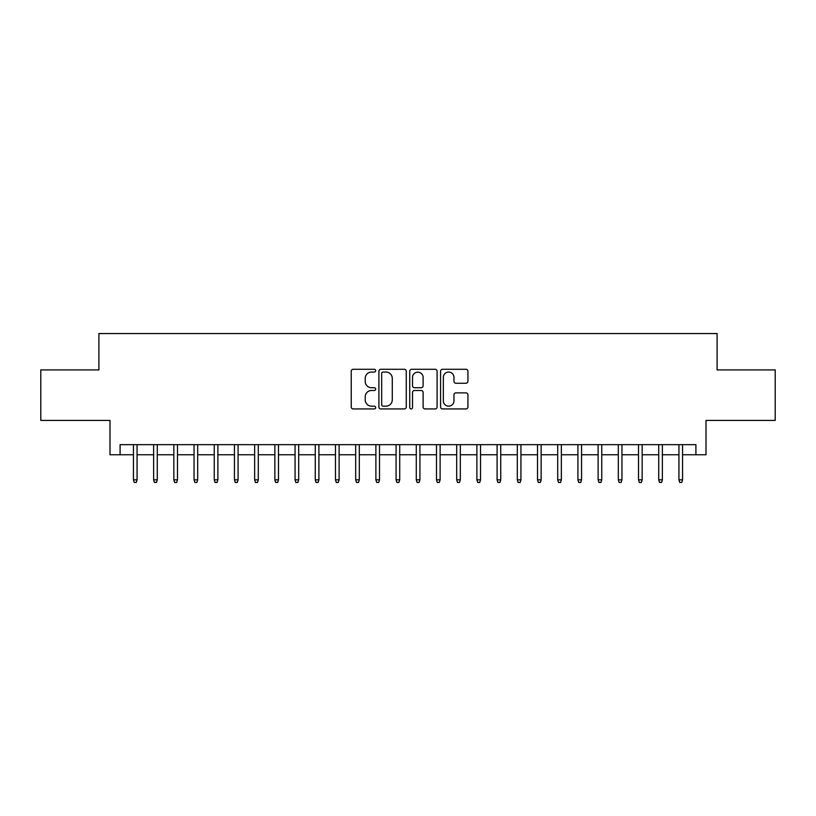 <?xml version="1.0" encoding="UTF-8"?>
<svg xmlns="http://www.w3.org/2000/svg" width="816" height="816" viewBox="0 0 816 816"><rect width="100%" height="100%" fill="white"/><g stroke="black" fill="none" stroke-linecap="round" stroke-linejoin="round"><path stroke-width="1.22" d="M375.676 370.668A1.387 1.387 0 0 0 374.289 369.281L353.216 369.281A1.979 1.979 0 0 0 351.237 371.26L351.237 406.96A1.979 1.979 0 0 0 353.216 408.938L374.289 408.938A1.387 1.387 0 0 0 375.676 407.551A1.387 1.387 0 0 0 374.289 406.164L371.555 406.164A6.344 6.344 0 0 1 365.211 399.82L365.211 396.841A6.344 6.344 0 0 1 371.555 390.497L374.289 390.497A1.387 1.387 0 0 0 375.676 389.11A1.387 1.387 0 0 0 374.289 387.722L371.555 387.722A6.344 6.344 0 0 1 365.211 381.378L365.211 378.4A6.344 6.344 0 0 1 371.555 372.055L374.289 372.055A1.387 1.387 0 0 0 375.676 370.668M465.956 383.255A1.979 1.979 0 0 0 467.935 381.276L467.935 371.26A1.979 1.979 0 0 0 465.956 369.281L442.558 369.281A1.979 1.979 0 0 0 440.569 371.26L440.569 406.96A1.979 1.979 0 0 0 442.558 408.938L465.956 408.938A1.979 1.979 0 0 0 467.935 406.96L467.935 394.862A1.979 1.979 0 0 0 465.956 392.873L455.94 392.873A1.979 1.979 0 0 0 453.961 394.862L453.961 400.86A5.304 5.304 0 0 1 448.657 406.164A5.304 5.304 0 0 1 443.353 400.86L443.353 377.359A5.304 5.304 0 0 1 448.657 372.055A5.304 5.304 0 0 1 453.961 377.359L453.961 381.276A1.979 1.979 0 0 0 455.94 383.255L465.956 383.255M120.095 454.767L120.095 444.669L695.905 444.669L695.905 454.767L706.003 454.767L706.003 420.424L775.2 420.424L775.2 369.913L717.111 369.913L717.111 333.55L98.889 333.55L98.889 369.913L40.8 369.913L40.8 420.424L109.997 420.424L109.997 454.767L133.436 454.767M406.266 371.26A1.979 1.979 0 0 0 404.277 369.281L380.878 369.281A1.979 1.979 0 0 0 378.899 371.26L378.899 406.96A1.979 1.979 0 0 0 380.878 408.938L404.277 408.938A1.979 1.979 0 0 0 406.266 406.96L406.266 371.26M411.723 369.281L435.122 369.281A1.979 1.979 0 0 1 437.101 371.26L437.101 406.96A1.979 1.979 0 0 1 435.122 408.938L425.105 408.938A1.979 1.979 0 0 1 423.116 406.96L423.116 392.486A1.979 1.979 0 0 0 421.138 390.497L414.497 390.497A1.979 1.979 0 0 0 412.508 392.486L412.508 407.551A1.387 1.387 0 0 1 411.121 408.938A1.387 1.387 0 0 1 409.734 407.551L409.734 371.26A1.979 1.979 0 0 1 411.723 369.281M137.068 454.767L153.632 454.767M157.274 454.767L173.839 454.767M177.48 454.767L194.045 454.767M197.676 454.767L214.251 454.767M217.882 454.767L234.447 454.767M238.088 454.767L254.653 454.767M258.295 454.767L274.859 454.767M278.491 454.767L295.066 454.767M298.697 454.767L315.262 454.767M318.903 454.767L335.468 454.767M339.109 454.767L355.674 454.767M359.305 454.767L375.88 454.767M379.511 454.767L396.076 454.767M399.718 454.767L416.282 454.767M419.924 454.767L436.489 454.767M440.12 454.767L456.695 454.767M460.326 454.767L476.891 454.767M480.532 454.767L497.097 454.767M500.738 454.767L517.303 454.767M520.934 454.767L537.509 454.767M541.141 454.767L557.705 454.767M561.347 454.767L577.912 454.767M581.553 454.767L598.118 454.767M601.749 454.767L618.324 454.767M621.955 454.767L638.52 454.767M642.161 454.767L658.726 454.767M662.368 454.767L678.932 454.767M682.564 454.767L695.905 454.767M383.061 372.055A1.387 1.387 0 0 0 381.674 373.442L381.674 404.777A1.387 1.387 0 0 0 383.061 406.164L385.937 406.164A6.344 6.344 0 0 0 392.282 399.82L392.282 378.4A6.344 6.344 0 0 0 385.937 372.055L383.061 372.055M423.116 377.461A5.304 5.304 0 0 0 417.812 372.157A5.304 5.304 0 0 0 412.508 377.461L412.508 385.733A1.979 1.979 0 0 0 414.497 387.722L421.138 387.722A1.979 1.979 0 0 0 423.116 385.733L423.116 377.461M133.436 479.828L134.242 482.45L136.262 482.45L137.068 479.828L133.436 479.828L133.436 444.669M137.068 479.828L137.068 444.669M153.632 479.828L154.448 482.45L156.468 482.45L157.274 479.828L153.632 479.828L153.632 444.669M157.274 479.828L157.274 444.669M173.839 479.828L174.644 482.45L176.664 482.45L177.48 479.828L173.839 479.828L173.839 444.669M177.48 479.828L177.48 444.669M194.045 479.828L194.851 482.45L196.87 482.45L197.676 479.828L194.045 479.828L194.045 444.669M197.676 479.828L197.676 444.669M214.251 479.828L215.057 482.45L217.076 482.45L217.882 479.828L214.251 479.828L214.251 444.669M217.882 479.828L217.882 444.669M234.447 479.828L235.263 482.45L237.283 482.45L238.088 479.828L234.447 479.828L234.447 444.669M238.088 479.828L238.088 444.669M254.653 479.828L255.459 482.45L257.479 482.45L258.295 479.828L254.653 479.828L254.653 444.669M258.295 479.828L258.295 444.669M274.859 479.828L275.665 482.45L277.685 482.45L278.491 479.828L274.859 479.828L274.859 444.669M278.491 479.828L278.491 444.669M295.066 479.828L295.871 482.45L297.891 482.45L298.697 479.828L295.066 479.828L295.066 444.669M298.697 479.828L298.697 444.669M315.262 479.828L316.078 482.45L318.097 482.45L318.903 479.828L315.262 479.828L315.262 444.669M318.903 479.828L318.903 444.669M335.468 479.828L336.274 482.45L338.293 482.45L339.109 479.828L335.468 479.828L335.468 444.669M339.109 479.828L339.109 444.669M355.674 479.828L356.48 482.45L358.499 482.45L359.305 479.828L355.674 479.828L355.674 444.669M359.305 479.828L359.305 444.669M375.88 479.828L376.686 482.45L378.706 482.45L379.511 479.828L375.88 479.828L375.88 444.669M379.511 479.828L379.511 444.669M396.076 479.828L396.892 482.45L398.912 482.45L399.718 479.828L396.076 479.828L396.076 444.669M399.718 479.828L399.718 444.669M416.282 479.828L417.088 482.45L419.108 482.45L419.924 479.828L416.282 479.828L416.282 444.669M419.924 479.828L419.924 444.669M436.489 479.828L437.294 482.45L439.314 482.45L440.12 479.828L436.489 479.828L436.489 444.669M440.12 479.828L440.12 444.669M456.695 479.828L457.501 482.45L459.52 482.45L460.326 479.828L456.695 479.828L456.695 444.669M460.326 479.828L460.326 444.669M476.891 479.828L477.707 482.45L479.726 482.45L480.532 479.828L476.891 479.828L476.891 444.669M480.532 479.828L480.532 444.669M497.097 479.828L497.903 482.45L499.922 482.45L500.738 479.828L497.097 479.828L497.097 444.669M500.738 479.828L500.738 444.669M517.303 479.828L518.109 482.45L520.129 482.45L520.934 479.828L517.303 479.828L517.303 444.669M520.934 479.828L520.934 444.669M537.509 479.828L538.315 482.45L540.335 482.45L541.141 479.828L537.509 479.828L537.509 444.669M541.141 479.828L541.141 444.669M557.705 479.828L558.521 482.45L560.541 482.45L561.347 479.828L557.705 479.828L557.705 444.669M561.347 479.828L561.347 444.669M577.912 479.828L578.717 482.45L580.737 482.45L581.553 479.828L577.912 479.828L577.912 444.669M581.553 479.828L581.553 444.669M598.118 479.828L598.924 482.45L600.943 482.45L601.749 479.828L598.118 479.828L598.118 444.669M601.749 479.828L601.749 444.669M618.324 479.828L619.13 482.45L621.149 482.45L621.955 479.828L618.324 479.828L618.324 444.669M621.955 479.828L621.955 444.669M638.52 479.828L639.336 482.45L641.356 482.45L642.161 479.828L638.52 479.828L638.52 444.669M642.161 479.828L642.161 444.669M658.726 479.828L659.532 482.45L661.552 482.45L662.368 479.828L658.726 479.828L658.726 444.669M662.368 479.828L662.368 444.669M678.932 479.828L679.738 482.45L681.758 482.45L682.564 479.828L678.932 479.828L678.932 444.669M682.564 479.828L682.564 444.669"/></g></svg>
